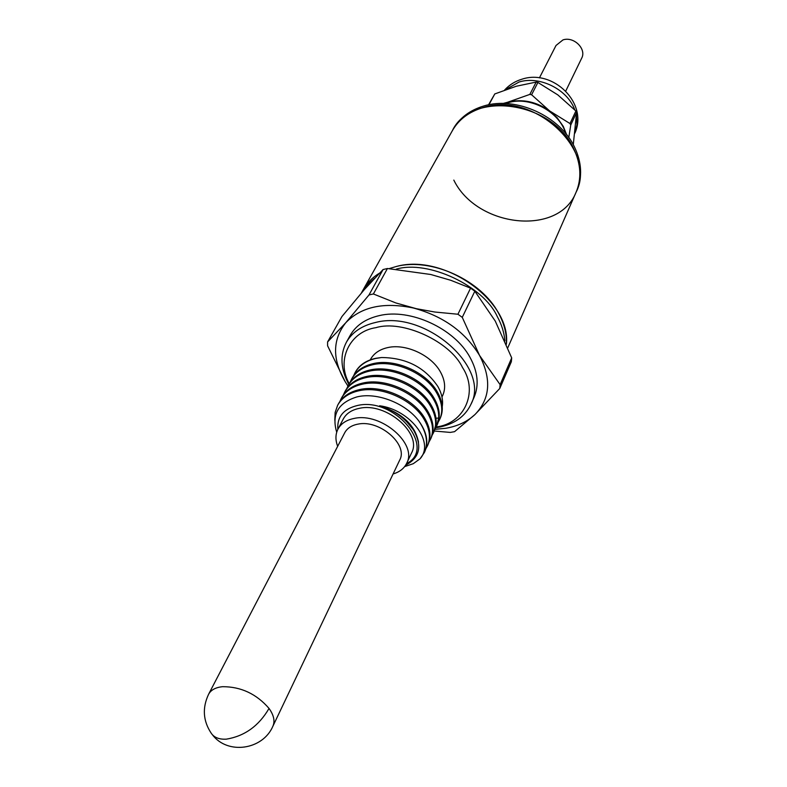 <?xml version="1.0" encoding="UTF-8"?>
<svg xmlns="http://www.w3.org/2000/svg" width="787" height="787" viewBox="0 0 787 787"><rect width="100%" height="100%" fill="white"/><g stroke="black" fill="none" stroke-linecap="round" stroke-linejoin="round"><path stroke-width="1.18" d="M357.81 424.163C351.533 425.383 347.175 428.246 344.726 432.752L208.614 694.232C210.975 689.914 215.638 687.395 222.613 686.687C240.999 686.667 256.473 693.918 269.036 708.428C273.856 715.216 275.135 721.158 272.873 726.263L399.678 460.139C408.601 444.616 379.324 419.245 357.81 424.163M393.097 473.951C399.609 472.023 404.134 468.472 406.672 463.307L411.522 453.007C422.599 433.607 386.22 402.029 359.472 408.315C351.73 409.86 346.339 413.431 343.289 418.999L337.987 429.082C335.39 434.217 335.282 439.963 337.662 446.318M406.672 463.307C417.759 443.917 381.095 412.201 354.219 418.418C346.447 419.953 341.037 423.504 337.987 429.082M406.525 463.612C437.247 448.442 394.838 396.766 357.692 405.443C343.614 408.778 336.993 416.756 337.83 429.377M405.63 465.206C419.943 457.601 422.521 445.776 413.352 429.761L407.302 422.412C399.786 414.552 390.559 409.004 379.619 405.777C409.712 409.604 435.29 441.95 420.042 458.821L424.37 452.515C428.512 442.845 426.623 432.289 418.723 420.838C405.325 402.974 376.511 391.975 356.944 396.914C338.174 402.708 331.435 414.474 336.708 432.211M334.809 420.228L335.144 412.418L337.633 405.295C341.715 397.917 348.779 393.087 358.803 390.785C380.76 385.532 412.132 399.314 423.74 418.694C429.761 428.679 430.981 437.769 427.4 445.973L425.905 448.659M427.4 445.973L427.951 444.773C431.542 436.569 430.322 427.479 424.301 417.503C412.713 398.114 381.37 384.351 359.413 389.624C349.398 391.916 342.345 396.746 338.262 404.134L337.633 405.295M353.648 375.714L354.898 373.018C358.97 365.64 365.945 360.78 375.812 358.429L381.557 357.524L375.881 358.292C366.142 360.407 359.295 365.04 355.34 372.172L354.898 373.018M350.245 382.089L351.504 379.364C355.586 371.985 362.571 367.126 372.467 364.784C394.159 359.423 424.98 372.949 436.283 392.201C442.156 402.118 443.297 411.178 439.707 419.392L438.27 421.999M439.707 419.392L440.238 418.231C443.829 410.017 442.697 400.957 436.834 391.05C425.541 371.798 394.74 358.292 373.058 363.653C363.171 366.004 356.186 370.864 352.104 378.232L351.504 379.364M346.821 388.512L348.08 385.768C352.163 378.39 359.167 373.53 369.103 371.198C390.844 365.866 421.812 379.452 433.194 398.734C437.238 405.364 439.057 411.798 438.664 418.035L436.667 425.954L435.221 428.581M436.667 425.954L437.208 424.783C440.799 416.569 439.638 407.509 433.735 397.583C422.373 378.291 391.444 364.725 369.693 370.057C359.777 372.399 352.773 377.248 348.69 384.627L348.08 385.758M343.358 394.995L344.627 392.221C348.71 384.843 355.734 379.993 365.689 377.671C387.519 372.369 418.615 386.014 430.066 405.335C436.018 415.28 437.188 424.36 433.607 432.565L432.142 435.221M433.607 432.565L436.136 423.485C436.529 417.228 434.69 410.784 430.617 404.164C419.186 384.843 388.109 371.198 366.299 376.53C356.344 378.842 349.33 383.692 345.237 391.07L344.627 392.221M339.866 401.527L341.145 398.734C345.227 391.355 352.271 386.506 362.256 384.204C384.154 378.921 415.388 392.624 426.918 411.985C432.899 421.95 434.099 431.03 430.519 439.235L429.033 441.91M430.519 439.235L431.069 438.054C434.65 429.84 433.46 420.76 427.479 410.804C415.959 391.444 384.754 377.75 362.866 383.043C352.891 385.355 345.847 390.195 341.765 397.573L341.145 398.734M381.557 357.524C406.21 357.741 424.97 367.391 437.838 386.466C441.822 393.52 443.288 400.239 442.235 406.623M441.979 396.992L442.707 395.438C445.904 388.207 445.098 380.298 440.287 371.68C431.109 355.085 405.767 343.437 387.873 347.559C379.629 349.379 373.835 353.343 370.48 359.443L370.254 359.875M436.175 426.957C463.996 423.859 478.929 392.162 462.441 367.401C450.272 341.499 402.452 319.532 376.009 327.648C349.635 331.494 335.901 360.426 349.251 383.633M435.732 427.754L437.936 427.41C453.961 424.419 464.94 416.766 470.872 404.449C491.147 367.598 424.675 309.34 375.547 322.473C361.794 325.651 352.055 332.281 346.319 342.375C339.797 355.144 340.633 369.142 348.828 384.371M470.872 404.449L474.059 397.337C479.234 385.168 477.876 371.838 469.996 357.347C454.443 328.405 410.116 308.061 379.236 315.626C365.542 318.824 355.822 325.464 350.087 335.557L346.319 342.375M434.316 431.02L450.233 432.417L454.552 431.679L474.964 414.542C467.419 421.596 457.729 426.17 445.895 428.266L434.975 429.348M457.936 314.239L470.577 288.14L450.754 280.28L430.745 274.486L387.43 268.515L383.082 269.538L364.253 289.695L341.932 316.541L327.579 341.952L327.589 345.788L345.286 381.852C332.193 359.462 332.34 339.768 345.739 322.768C361.125 306.773 383.672 301.854 413.382 308.002C443.16 316.089 465.225 331.907 479.568 355.468C491.718 379.167 490.183 398.861 474.964 414.542L499.765 388.483L500.109 384.636L479.568 355.468L462.264 317.358L457.936 314.239L434.837 312.026L416.382 308.701L395.95 302.985L373.392 293.974L371.169 294.446L368.985 294.968L345.739 322.768L327.579 341.952M387.43 268.515L373.392 293.974M374.602 278.254L367.303 284.678L361.351 293.039M506.356 344.293C506.917 334.229 504.359 323.959 498.712 313.492C481.526 280.28 431.325 257.31 396.255 266.508L389.132 268.623L396.255 266.508C443.986 253.06 511.639 301.451 506.366 344.303M379.462 273.187C372.438 277.447 367.067 282.867 363.358 289.459C367.067 282.867 372.438 277.437 379.472 273.178M424.37 452.515L424.813 451.551C428.807 442.205 426.77 431.965 418.714 420.848M420.042 458.821L413.293 463.681L404.636 466.612M418.507 442.156C415.152 425.157 402.187 413.027 379.619 405.777M347.992 385.935L345.286 381.852L347.943 386.014M500.109 384.636L511.698 357.898L511.334 361.735L499.765 388.483M511.698 357.898L495.259 321.066L474.827 291.21L462.264 317.358M368.985 294.968L383.082 269.538M474.827 291.21L470.577 288.14M504.91 340.889C504.142 332.429 501.594 324.333 497.295 316.6C483.533 285.878 428.098 259.71 396.245 269.144M483.011 107.612C469.013 111.784 458.791 119.476 452.358 130.681C471.57 90.052 552.917 101.297 573.772 148.881C581.003 164.257 581.76 178.738 576.045 192.323C598.1 150.553 533.586 90.574 483.011 107.612M507.792 347.785L576.812 190.562C582.537 176.986 581.78 162.516 574.559 147.149C560.187 116.063 515.908 95.975 483.926 105.95C469.937 110.121 459.726 117.804 453.292 129.009L361.813 292.203M576.045 192.323C558.711 236.72 476.774 227.364 453.814 180.105M565.764 91.026L581.652 58.258C586.817 48.991 573.762 36.123 562.951 39.921L556.016 45.479L539.42 77.893M488.54 104.828L494.787 93.938L516.292 86.236L536.163 82.084L537.905 82.448L531.599 94.765L557.029 117.558L563.285 126.373L566.61 134.646M576.605 112.492L570.732 125.064L570.004 123.569L575.887 111.006L576.605 112.492L573.27 144.67M503.041 103.471L507.851 102.202C522.401 98.641 536.419 101.602 549.916 111.085L570.004 123.569M565.676 133.495C559.714 111.803 529.917 95.857 508.117 102.723L505.569 103.54M537.905 82.448L557.835 94.912L575.887 111.006M570.732 125.064L568.804 137.558M504.083 103.49L529.848 94.401L536.163 82.084M494.787 93.938L488.924 104.75M531.599 94.765L529.848 94.401M208.614 694.232C202.17 707.887 203.036 720.872 211.211 733.199C214.153 737.547 219.199 739.534 226.331 739.16C244.639 736.14 258.874 725.899 269.036 708.428M435.959 418.251L438.664 418.035M505.126 89.885L519.036 82.035C539.636 75.473 567.643 89.472 574.776 109.875M576.458 115.758L576.94 124.72L574.894 133.121M212.333 734.664C227.473 755.038 262.74 749.991 272.873 726.263M504.556 90.092C509.327 84.848 515.16 81.199 522.066 79.162C553.015 68.794 588.528 103.195 574.894 133.141"/></g></svg>
